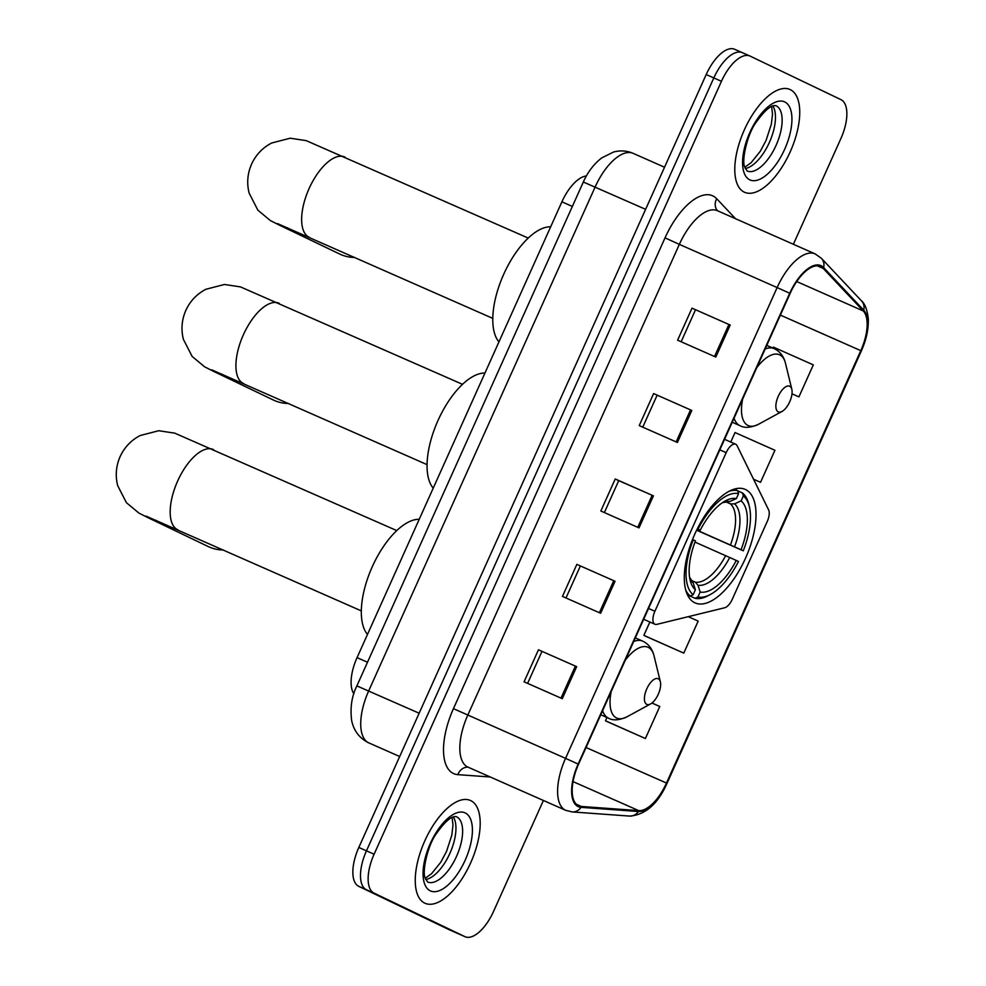 <?xml version="1.0" encoding="UTF-8"?>
<svg xmlns="http://www.w3.org/2000/svg" width="986" height="986" viewBox="0 0 986 986"><rect width="100%" height="100%" fill="white"/><g stroke="black" fill="none" stroke-linecap="round" stroke-linejoin="round"><path stroke-width="1.48" d="M654.877 624.224A11.709 5.3 113.8 0 0 654.95 624.261A11.709 5.3 113.8 0 0 656.799 624.372L724.648 607.77A11.709 5.3 113.8 0 0 732.302 599.241L767.256 521.458A11.709 5.3 113.8 0 0 768.624 509.922L737.097 445.697A11.709 5.3 113.8 0 0 735.692 444.242A11.709 5.3 113.8 0 0 726.177 452.66L654.901 611.258A11.709 5.3 113.8 0 0 654.877 624.224M694.736 602.742A62.032 28.064 113.8 0 0 695.093 602.902A62.032 28.064 113.8 0 0 745.662 557.891A62.032 28.064 113.8 0 0 745.589 489.574A62.032 28.064 113.8 0 0 745.231 489.413A62.032 28.064 113.8 0 0 694.662 534.412A62.032 28.064 113.8 0 0 694.736 602.742M353.863 693.774A35.114 15.887 -66.2 0 1 357.055 657.625L561.897 201.822A35.114 15.887 -66.2 0 1 586.374 175.976M734.903 49.399A35.114 15.887 113.8 0 0 734.706 49.3A35.114 15.887 113.8 0 0 706.186 74.554L358.818 847.455A35.114 15.887 113.8 0 0 358.756 886.352L449.53 929.86A35.114 15.887 113.8 0 0 449.727 929.946A35.114 15.887 113.8 0 0 449.936 930.032M734.706 49.3L742.347 52.677A35.114 15.887 113.8 0 1 742.544 52.763A35.114 15.887 113.8 0 0 742.347 52.677A35.114 15.887 113.8 0 0 713.815 77.931L366.459 850.832A35.114 15.887 113.8 0 0 366.398 889.729L457.171 933.237A35.114 15.887 113.8 0 0 457.368 933.323A35.114 15.887 113.8 0 0 457.578 933.409M424.695 903.114A56.19 25.414 113.8 0 0 425.028 903.262A56.19 25.414 113.8 0 0 470.815 862.503A56.19 25.414 113.8 0 0 470.753 800.632A56.19 25.414 113.8 0 0 470.433 800.484A56.19 25.414 113.8 0 0 424.633 841.243A56.19 25.414 113.8 0 0 424.695 903.114A56.19 25.414 113.8 0 0 425.028 903.262A56.19 25.414 113.8 0 0 470.815 862.503A56.19 25.414 113.8 0 0 470.753 800.632A56.19 25.414 113.8 0 0 470.433 800.484A56.19 25.414 113.8 0 0 424.633 841.243A56.19 25.414 113.8 0 0 424.695 903.114M744.233 192.122A56.19 25.414 113.8 0 0 744.553 192.27A56.19 25.414 113.8 0 0 790.353 151.511A56.19 25.414 113.8 0 0 790.291 89.64A56.19 25.414 113.8 0 0 789.971 89.492A56.19 25.414 113.8 0 0 744.171 130.251A56.19 25.414 113.8 0 0 744.233 192.122A56.19 25.414 113.8 0 0 744.553 192.27A56.19 25.414 113.8 0 0 790.353 151.511A56.19 25.414 113.8 0 0 790.291 89.64A56.19 25.414 113.8 0 0 789.971 89.492A56.19 25.414 113.8 0 0 744.171 130.251A56.19 25.414 113.8 0 0 744.233 192.122M578.474 805.722A37.456 16.947 -66.2 0 1 578.535 764.236L790.119 293.446A37.456 16.947 -66.2 0 1 820.549 266.516A37.456 16.947 -66.2 0 1 823.187 268.402L863.28 310.96A37.456 16.947 -66.2 0 1 860.79 350.646L666.474 783.044A37.456 16.947 -66.2 0 1 638.718 810.628L581.358 806.474A37.456 16.947 -66.2 0 1 578.683 805.821A37.456 16.947 -66.2 0 1 578.474 805.722M578.092 806.573A38.392 17.366 113.8 0 0 581.05 807.349L638.41 811.503A38.392 17.366 113.8 0 0 666.856 783.229L861.172 350.831A38.392 17.366 113.8 0 0 863.724 310.146L823.63 267.588A38.392 17.366 113.8 0 0 789.737 293.261L578.153 764.051A38.392 17.366 113.8 0 0 578.092 806.573M793.373 244.269L840.898 138.545A35.114 15.887 113.8 0 0 840.959 99.648L750.186 56.14A35.114 15.887 113.8 0 0 749.976 56.054L742.347 52.677A35.114 15.887 113.8 0 0 713.815 77.931L366.459 850.832A35.114 15.887 113.8 0 0 366.398 889.729L457.171 933.237A35.114 15.887 113.8 0 0 457.368 933.323L449.727 929.946M691.999 308.162L730.195 325.035L691.999 308.162L677.604 340.195L715.799 357.068L730.195 325.035M653.619 393.574L691.802 410.447L653.619 393.574L639.224 425.595L677.419 442.467L691.802 410.447M538.467 649.786L576.662 666.659L538.467 649.786L524.071 681.807L562.266 698.68L576.662 666.659M576.847 564.374L615.042 581.259L576.847 564.374L562.451 596.407L600.647 613.28L615.042 581.259M604.369 512.56L618.715 480.638L653.422 495.847L615.227 478.974L600.844 511.007L639.027 527.88L653.422 495.847M618.715 480.65L615.227 478.974M749.976 56.054A35.114 15.887 113.8 0 0 721.456 81.296L374.101 854.209A35.114 15.887 113.8 0 0 374.039 893.106L464.813 936.601A35.114 15.887 113.8 0 0 465.01 936.7A35.114 15.887 113.8 0 0 493.53 911.446L543.409 800.472M798.919 396.902L791.992 393.821L798.919 396.902L813.314 364.882L773.406 347.121L772.962 348.12M645.596 636.229L683.779 653.114L698.174 621.094L688.24 616.681M607.216 721.629L645.399 738.526L659.782 706.494L651.968 703.018M760.539 482.314L753.55 479.196L760.539 482.314L774.934 450.282L735.026 432.534L730.749 442.061M580.335 566.038L565.989 597.972M541.955 651.45L527.609 683.372M657.107 395.238L642.749 427.16M695.487 309.826L681.141 341.76M649.873 622.018L643.87 635.366L645.966 636.414M683.779 653.114L643.87 635.366M606.957 717.5L605.49 720.766L607.586 721.814M645.399 738.526L605.49 720.766M737.701 490.855L742.409 492.938L743.358 495.921A55.721 25.205 113.8 0 1 749.36 506.57A55.721 25.205 113.8 0 1 743.271 550.817L741.053 549.757A50.335 22.777 113.8 0 0 741.127 500.863L734.607 503.834L730.527 503.92L725.967 501.899M696.708 530.049L741.053 549.757M736.259 560.43L738.465 561.49A55.721 25.205 113.8 0 1 710.549 594.398A55.721 25.205 113.8 0 1 697.928 596.986L700.146 592.056A50.335 22.777 113.8 0 0 736.259 560.43L694.982 542.09M691.654 580.557L695.34 582.184L698.014 585.253L700.146 592.056M484.952 373.053A64.373 29.124 113.8 0 0 437.994 420.504A64.373 29.124 113.8 0 0 433.211 488.156M743.271 550.817L696.634 530.209M697.312 528.804L698.039 529.137A55.721 25.205 113.8 0 1 738.576 493.629L737.627 490.646A58.051 26.265 113.8 0 0 729.369 491.164M737.627 490.646L734.25 489.155M749.36 506.57L748.756 504.092A58.051 26.265 113.8 0 0 742.409 492.938M697.928 596.986L695.056 598.292A58.051 26.265 113.8 0 0 708.305 595.618L710.549 594.398M695.056 598.292L687.501 594.952M738.576 493.629L736.357 498.571A50.335 22.777 113.8 0 0 725.215 500.974A50.335 22.777 113.8 0 0 700.245 530.197L698.039 529.137M741.127 500.863L743.358 495.921M700.245 530.197L697.238 528.964M725.745 501.627L729.825 501.541L736.357 498.571M687.39 594.731L690.274 596L693.158 594.706A55.721 25.205 113.8 0 1 693.232 539.81L692.529 539.49M685.701 589.985A58.051 26.265 113.8 0 0 690.274 596M693.232 539.81L695.45 540.87A50.335 22.777 113.8 0 0 690.151 580.323A50.335 22.777 113.8 0 0 695.376 589.764L693.158 594.706M695.376 589.764L693.232 582.972L689.559 577.155M222.183 374.212A43.889 39.144 115.6 0 1 213.691 371.414L273.405 400.033A43.889 39.144 -64.4 0 0 288.676 403.496M658.278 678.762A14.05 6.36 113.8 0 0 646.791 688.82A14.05 6.36 113.8 0 0 646.767 704.374A14.05 6.36 113.8 0 0 650.575 703.942A14.05 6.36 113.8 0 0 660.361 681.794A14.05 6.36 113.8 0 0 658.278 678.762M419.223 519.302A64.373 29.124 113.8 0 0 372.264 566.753A64.373 29.124 113.8 0 0 367.482 634.417M156.454 520.472A43.889 39.144 115.6 0 1 147.962 517.662L208.157 546.515A43.889 39.144 -64.4 0 0 223.465 549.978M789.737 386.241A14.05 6.36 113.8 0 0 778.25 396.31A14.05 6.36 113.8 0 0 778.225 411.865A14.05 6.36 113.8 0 0 782.034 411.433A14.05 6.36 113.8 0 0 791.82 389.285A14.05 6.36 113.8 0 0 789.737 386.241M550.681 226.792A64.373 29.124 113.8 0 0 503.723 274.244A64.373 29.124 113.8 0 0 498.941 341.908M287.912 227.963A43.889 39.144 115.6 0 1 279.42 225.153L339.615 254.006A43.889 39.144 -64.4 0 0 354.923 257.469M367.507 662.247L357.055 657.625M572.348 206.431L561.897 201.822M726.177 452.66L719.829 449.85M654.901 611.258L648.542 608.461M633.431 153.483A46.823 21.187 113.8 0 0 633.16 153.36A46.823 21.187 113.8 0 0 595.125 187.032L368.678 690.915A46.823 21.187 113.8 0 0 368.591 742.778A46.823 21.187 113.8 0 0 368.863 742.902L399.687 756.521M419.149 713.211L356.87 685.899L583.33 182.016C587.779 171.995 593.917 163.959 601.731 157.908L613.538 152.041C620.256 150.217 626.8 150.648 633.16 153.36L664.527 167.226M449.53 929.86L464.813 936.601M358.756 886.352L374.039 893.106M358.818 847.455L374.101 854.209M706.186 74.554L721.456 81.296M583.33 182.016L645.608 209.328M490.276 776.993L457.861 774.651A58.519 26.474 -66.2 0 1 453.449 708.651L665.032 237.86L679.354 244.368L467.783 715.158A46.823 21.187 113.8 0 0 467.697 767.009A46.823 21.187 113.8 0 0 467.968 767.133A46.823 21.187 113.8 0 0 468.239 767.256M665.032 237.86A58.519 26.474 -66.2 0 1 712.915 195.931A58.519 26.474 -66.2 0 1 716.699 198.728L735.531 218.707M717.66 210.819A46.823 21.187 113.8 0 0 717.389 210.696A46.823 21.187 113.8 0 0 679.354 244.368L777.128 287.567A46.823 21.187 -66.2 0 1 815.163 253.895L717.389 210.696M467.968 767.133L565.742 810.344A46.823 21.187 -66.2 0 1 565.471 810.221A46.823 21.187 -66.2 0 1 565.545 758.357L578.153 764.051M565.742 810.344L572.126 811.922A11.709 10.304 -85.9 0 0 581.05 807.349M572.126 811.922L629.487 816.075C645.263 815.028 657.773 804.12 667.029 783.328L666.856 783.229M861.172 350.831L861.345 350.942C866.435 339.504 868.74 328.683 868.272 318.478C867.138 309.518 864.882 303.651 861.53 300.903L821.424 258.344L815.163 253.895M863.724 310.146A11.709 10.254 -43.3 0 0 861.53 300.903M629.487 816.075A11.709 10.304 -85.9 0 0 638.41 811.503M823.63 267.588A11.709 10.254 -43.3 0 0 821.424 258.344M789.737 293.261L777.128 287.567L565.545 758.357L453.449 708.651M457.861 774.651A11.709 10.304 94.1 0 1 468.054 767.182M717.525 210.757A11.709 10.254 136.7 0 1 716.699 198.728M860.79 350.646L780.382 315.113M863.28 310.96L796.725 281.552M823.187 268.402L817.369 265.838M581.358 806.474L576.403 804.293M638.718 810.628L573.026 781.602M666.474 783.044L586.054 747.511M652.153 495.292L637.769 527.313M613.773 580.692L599.377 612.725M575.393 666.105L560.997 698.125M690.533 409.893L676.149 441.913M728.925 324.48L714.53 356.513M427.554 881.965A35.681 16.146 113.8 0 0 427.579 881.977A35.681 16.146 113.8 0 0 456.666 856.094A35.681 16.146 113.8 0 0 456.629 816.802A35.681 16.146 113.8 0 0 456.419 816.704L455.249 816.544C455.779 817.184 450.688 813.401 436.749 833.145C427.875 844.534 421.959 871.242 425.102 877.811L427.579 881.977M425.693 879.524A35.681 16.146 113.8 0 0 450.084 852.915A35.681 16.146 113.8 0 0 453.338 816.95M465.232 812.932A42.694 19.313 113.8 0 0 430.303 843.523A42.694 19.313 113.8 0 0 430.229 890.814A42.694 19.313 113.8 0 0 465.158 860.223A42.694 19.313 113.8 0 0 465.232 812.932M243.801 383.665A43.889 19.856 -66.2 0 1 243.542 383.554A43.889 19.856 -66.2 0 1 243.296 383.431A43.889 19.856 -66.2 0 1 243.369 334.821A43.889 19.856 -66.2 0 1 279.026 303.257A43.889 19.856 -66.2 0 1 279.272 303.368M730.453 544.962A43.31 19.597 113.8 0 0 730.527 503.92M695.34 582.184A43.31 19.597 113.8 0 0 725.659 555.636M729.825 501.541A45.023 20.373 113.8 0 0 722.578 502.577M734.545 546.799A45.023 20.373 113.8 0 0 734.607 503.834M698.014 585.253A45.023 20.373 113.8 0 0 729.739 557.472M689.571 577.291A45.023 20.373 113.8 0 0 693.232 582.972M178.072 529.913A43.889 19.856 -66.2 0 1 177.813 529.802A43.889 19.856 -66.2 0 1 177.566 529.692A43.889 19.856 -66.2 0 1 177.64 481.069A43.889 19.856 -66.2 0 1 213.296 449.505A43.889 19.856 -66.2 0 1 213.543 449.628M642.921 641.257A42.139 19.067 113.8 0 0 642.687 641.147L643.18 641.381C648.702 644.166 652.313 648.948 654.014 655.752A38.713 17.514 113.8 0 0 648.27 647.371A38.713 17.514 113.8 0 0 625.272 660.238M611.209 691.543A38.713 17.514 113.8 0 0 616.533 717.981A38.713 17.514 113.8 0 0 627.047 716.785C619.294 720.285 613.156 720.778 608.621 718.239A42.139 19.067 113.8 0 1 608.374 718.128A42.139 19.067 113.8 0 1 602.606 710.684M635.317 637.893L642.687 641.147A42.139 19.067 113.8 0 0 633.69 641.516M309.53 237.404A43.889 19.856 -66.2 0 1 309.271 237.293A43.889 19.856 -66.2 0 1 309.025 237.182A43.889 19.856 -66.2 0 1 309.099 188.56A43.889 19.856 -66.2 0 1 344.755 156.996A43.889 19.856 -66.2 0 1 345.001 157.119M774.38 348.748A42.139 19.067 113.8 0 0 774.146 348.637L774.639 348.871C780.16 351.645 783.771 356.439 785.472 363.242A38.713 17.514 113.8 0 0 779.729 354.861A38.713 17.514 113.8 0 0 756.73 367.729M742.668 399.034A38.713 17.514 113.8 0 0 747.992 425.471A38.713 17.514 113.8 0 0 758.505 424.276C750.753 427.776 744.615 428.269 740.079 425.73A42.139 19.067 113.8 0 1 739.845 425.619A42.139 19.067 113.8 0 1 734.065 418.163M766.775 345.383L774.146 348.637A42.139 19.067 113.8 0 0 765.148 349.007M747.08 170.972A35.681 16.146 113.8 0 0 747.117 170.985A35.681 16.146 113.8 0 0 776.192 145.102A35.681 16.146 113.8 0 0 776.155 105.81A35.681 16.146 113.8 0 0 775.945 105.712L774.786 105.551C775.316 106.192 770.226 102.408 756.287 122.153C747.413 133.554 741.484 160.25 744.627 166.819L747.117 170.985M745.219 168.532A35.681 16.146 113.8 0 0 769.61 141.922A35.681 16.146 113.8 0 0 772.864 105.958M784.757 101.94A42.694 19.313 113.8 0 0 749.828 132.531A42.694 19.313 113.8 0 0 749.754 179.822A42.694 19.313 113.8 0 0 784.683 149.231A42.694 19.313 113.8 0 0 784.757 101.94M654.95 624.261L643.685 619.282M735.692 444.242L724.562 439.325M368.863 742.902L368.074 742.532C359.15 737.848 353.678 730.478 351.645 720.433C350.018 707.677 351.755 696.165 356.87 685.899M667.029 783.328L861.345 350.942M465.01 936.7L457.368 933.323M425.225 878.255L431.535 873.732L440.816 862.183L446.535 851.411L451.822 835.179L452.993 825.097L452.093 817.468M462.52 384.33L240.498 286.901L224.475 284.473L205.901 289.268C196.83 294.025 190.15 301.05 185.849 310.356C181.744 319.747 180.919 329.41 183.396 339.357L192.134 356.427L204.595 366.804L213.691 371.414M211.756 369.836L427.049 464.628M726.916 501.973L722.467 502.65M396.791 530.591L174.769 433.15L158.746 430.722L140.172 435.529C131.101 440.274 124.421 447.311 120.119 456.617C116.015 465.996 115.189 475.671 117.667 485.605L126.405 502.675L138.866 513.053L147.962 517.662M146.027 516.097L361.32 610.889M600.77 714.764L608.621 718.239M660.361 681.794L654.014 655.752M650.575 703.942L627.047 716.785M528.25 238.082L306.227 140.641L290.204 138.213L271.631 143.019C262.559 147.764 255.879 154.802 251.59 164.107C247.474 173.487 246.648 183.162 249.125 193.096L257.864 210.166L270.324 220.544L279.42 225.153M277.485 223.588L492.778 318.379M732.228 422.255L740.079 425.73M791.82 389.285L785.472 363.242M782.034 411.433L758.505 424.276M744.763 167.263L751.073 162.739L760.354 151.191L766.073 140.419L771.348 124.187L772.519 114.105L771.619 106.476"/></g></svg>

